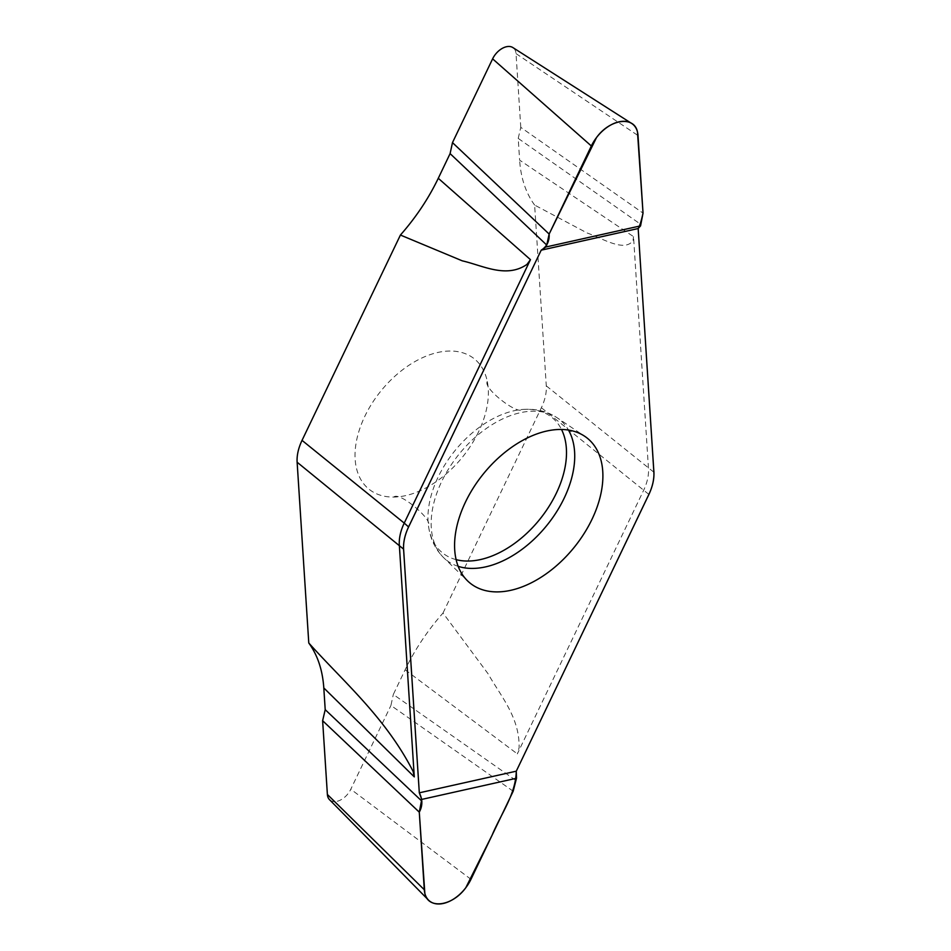 <?xml version="1.0" encoding="UTF-8"?>
<svg xmlns="http://www.w3.org/2000/svg" width="951" height="951" viewBox="0 0 951 951"><rect width="100%" height="100%" fill="white"/><g stroke="black" fill="none" stroke-linecap="round" stroke-linejoin="round"><path stroke-width="0.71" stroke-dasharray="4.75 3.57" d="M515.561 780.212L393.31 694.468L405.138 669.789C414.85 649.581 427.475 630.668 443 613.038L488.113 673.831C500.262 695.55 519.84 717.232 519.103 747.736L517.344 753.881L643.577 490.431A42.522 26.64 129 0 0 648.475 468.581L633.532 236.644L519.615 160.137L518.212 138.406L640.463 224.151M513.183 791.208L390.932 705.464L393.31 694.468M518.212 138.406L520.779 127.375L643.031 213.107M329.486 799.648A15.894 9.962 129 0 0 350.788 789.247L390.932 705.464M520.779 127.375L516.024 53.613A15.894 9.962 129 0 0 512.839 47.55M443 613.038L541.381 407.706A42.522 26.64 129 0 0 546.278 385.856L534.628 205.083L587.136 232.983C602.898 238.606 624.248 252.384 632.986 240.746L633.532 236.644M478.579 431.79A83.783 52.495 -51 0 1 393.773 497.064A83.783 52.495 -51 0 1 380.899 391.016A83.783 52.495 -51 0 1 487.304 381.517A83.783 52.495 -51 0 1 478.579 431.79M534.628 205.083C525.82 192.97 520.815 177.992 519.615 160.137M405.138 669.789L517.344 753.881M648.879 494.413L541.381 407.706M653.872 472.207L546.278 385.856M470.971 879.306L350.788 789.247M516.024 53.613L638.026 135.553M456.135 559.652A87.064 54.564 -51 0 1 428.39 525.154A87.064 54.564 -51 0 1 521.992 409.512A87.064 54.564 -51 0 1 561.518 429.472M458.18 566.344A90.214 56.525 -51 0 1 443.808 557.821A90.214 56.525 -51 0 1 459.012 454.233A90.214 56.525 -51 0 1 557.155 417.786A90.214 56.525 -51 0 1 568.484 430.078M393.773 497.064C399.277 491.156 432.967 519.828 428.39 525.225L428.39 525.154C430.03 538.385 435.166 549.274 443.808 557.821L467.642 580.942M487.304 381.517C482.668 388.127 517.736 415.1 522.063 409.512L521.992 409.512C535.27 408.359 546.991 411.117 557.155 417.786L584.734 436.295"/><path stroke-width="1.43" d="M421.745 799.411L419.308 792.825L403.604 549.155A43.211 27.08 -51 0 1 408.597 526.949L541.202 250.172L545.826 247.01L640.57 225.862L638.169 228.537L653.872 472.207A43.211 27.08 -51 0 1 648.879 494.413L516.274 771.19L516.5 778.263L421.745 799.411L419.284 812.166L424.289 889.72A31.692 19.864 129 0 0 428.473 900.062A31.692 19.864 129 0 0 470.971 879.306L513.183 791.208L516.5 778.263M640.57 225.862L643.031 213.107L638.026 135.553A31.692 19.864 129 0 0 631.666 123.452A31.692 19.864 129 0 0 591.344 145.978L549.143 234.065L546.754 245.073L450.096 153.61L438.28 178.289C428.556 198.497 415.932 217.422 400.419 235.04L302.038 440.372A42.522 26.64 129 0 0 297.128 462.222L308.778 642.995C317.586 655.108 322.591 670.098 323.804 687.942L325.206 709.672L421.852 801.122M408.597 526.949L404.234 523.098A42.522 26.64 129 0 0 399.325 544.947L414.279 776.884L323.804 687.942M325.206 709.672L322.627 720.715L419.284 812.166M419.308 792.825L516.274 771.19M302.038 440.372L404.234 523.098L530.456 259.647L526.985 264.402C506.253 278.726 482.644 265.448 462.293 260.847L400.419 235.04M546.754 245.073L545.826 247.01M549.143 234.065L452.486 142.614L450.096 153.61M638.169 228.537L653.753 469.901C654.633 478.294 652.6 487.328 647.667 497.004L516.274 771.19C515.846 794.168 501.201 813.414 492.071 835.251L465.812 887.699C452.45 906.291 428.021 909.679 424.847 893.358L419.284 812.166C422.684 805.937 422.684 799.494 419.308 792.825L403.723 551.461C402.844 543.069 404.876 534.034 409.81 524.358L541.202 250.172C546.873 246.618 549.523 241.257 549.143 234.065L596.503 137.574C609.864 118.982 634.293 115.606 637.467 131.916L643.031 213.107C641.378 220.751 639.761 225.886 638.169 228.537L541.202 250.172M322.627 720.715L327.382 794.465A15.894 9.962 129 0 0 329.486 799.648L428.473 900.062M631.666 123.452L512.839 47.55A15.894 9.962 129 0 0 492.618 58.843L452.486 142.614M308.778 642.995C343.513 681.819 385.464 717.351 413.114 771.404L414.279 776.884M591.997 519.305A93.198 58.391 129 0 0 584.734 436.295A93.198 58.391 129 0 0 483.346 473.943A93.198 58.391 129 0 0 467.642 580.942A93.198 58.391 129 0 0 591.997 519.305M297.128 462.222L403.604 549.155M438.28 178.289L530.456 259.647M327.382 794.465L424.289 889.72M492.618 58.843L591.344 145.978M561.518 429.472A87.064 54.564 -51 0 1 556.323 493.224A87.064 54.564 -51 0 1 456.135 559.652M568.484 430.078A90.214 56.525 -51 0 1 564.181 498.146A90.214 56.525 -51 0 1 458.18 566.344"/></g></svg>
